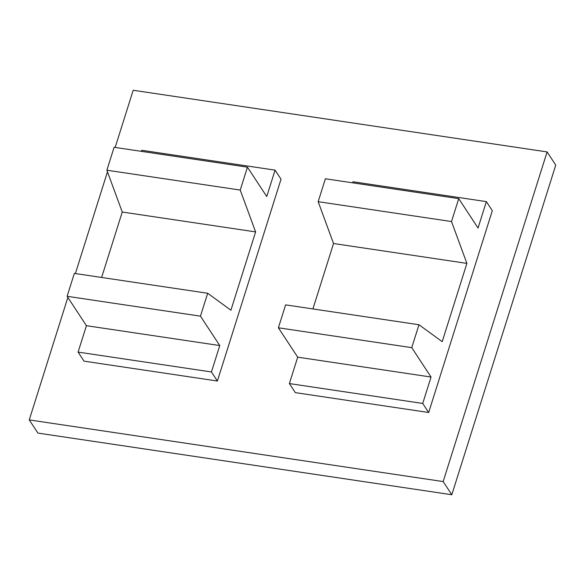 <?xml version="1.0" encoding="UTF-8"?>
<svg xmlns="http://www.w3.org/2000/svg" width="585" height="585" viewBox="0 0 585 585"><rect width="100%" height="100%" fill="white"/><g stroke="black" fill="none" stroke-linecap="round" stroke-linejoin="round"><path stroke-width="0.88" d="M547.099 151.924L443.159 481.572L451.81 494.742L555.75 165.094L547.099 151.924L133.19 90.258L115.157 147.449M107.472 171.822L75.392 273.553M67.86 297.443L29.25 419.906L443.159 481.572M492.314 210.673L428.673 412.498L422.728 403.445L431.057 377.04L411.752 347.651L418.977 324.741L442.202 341.691L466.896 263.382L451.51 221.547L458.735 198.637L478.04 228.026L486.362 201.62L492.314 210.673M422.728 403.445L289.378 383.577L295.323 392.63L428.673 412.498M211.441 371.965L78.09 352.097L84.035 361.157L217.393 381.018L211.441 371.965L219.77 345.559L200.465 316.171L207.69 293.268L230.914 310.211L255.608 231.901L240.23 190.066L247.448 167.156L266.753 196.545L275.082 170.14L281.027 179.2L217.393 381.018M29.25 419.906L37.901 433.075L451.81 494.742M352.675 182.834L353.011 181.752L486.362 201.62M289.378 383.577L297.699 357.172L278.401 327.783L285.619 304.873L418.977 324.741M312.909 308.938L333.538 243.514L318.16 201.679L325.384 178.769L458.735 198.637M78.09 352.097L86.419 325.691L67.114 296.302L74.339 273.4L207.69 293.268M101.622 277.465L122.25 212.033L106.872 170.198L114.097 147.288L247.448 167.156M141.387 151.354L141.724 150.272L275.082 170.14M318.16 201.679L451.51 221.547M333.538 243.514L466.896 263.382M278.401 327.783L411.752 347.651M297.699 357.172L431.057 377.04M86.419 325.691L219.77 345.559M67.114 296.302L200.465 316.171M122.25 212.033L255.608 231.901M106.872 170.198L240.23 190.066"/></g></svg>
